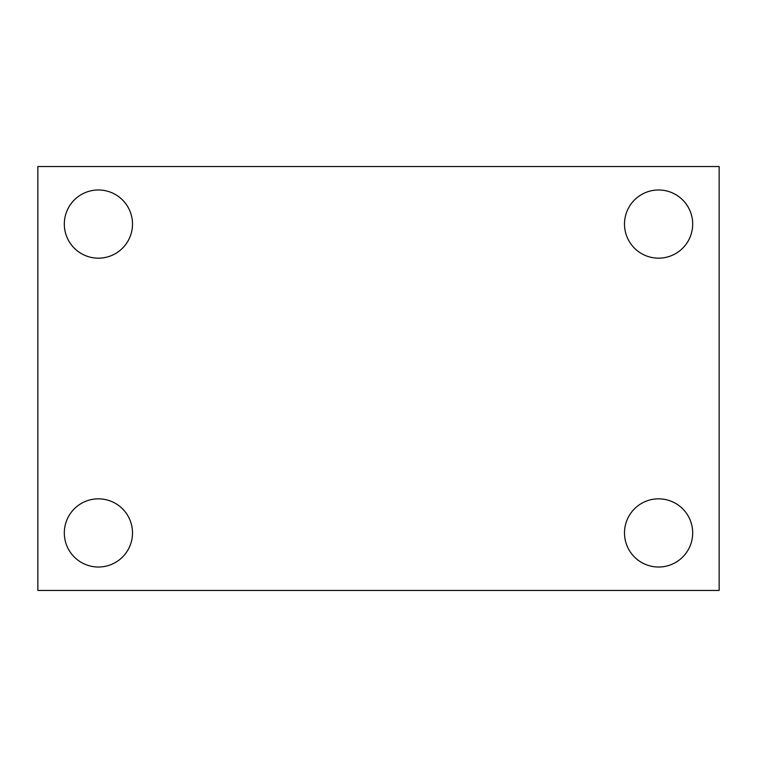 <?xml version="1.0" encoding="UTF-8"?>
<svg xmlns="http://www.w3.org/2000/svg" width="757" height="757" viewBox="0 0 757 757"><rect width="100%" height="100%" fill="white"/><g stroke="black" fill="none" stroke-linecap="round" stroke-linejoin="round"><path stroke-width="1.14" d="M37.85 590.46L37.85 166.54L719.15 166.54L719.15 590.46L37.85 590.46M98.41 567.021A34.093 34.093 0 0 0 132.503 532.928A34.093 34.093 0 0 0 98.41 498.835A34.093 34.093 0 0 0 64.317 532.928A34.093 34.093 0 0 0 98.41 567.021M658.59 567.021A34.093 34.093 0 0 0 692.683 532.928A34.093 34.093 0 0 0 658.59 498.835A34.093 34.093 0 0 0 624.497 532.928A34.093 34.093 0 0 0 658.59 567.021M658.59 258.165A34.093 34.093 0 0 0 692.683 224.072A34.093 34.093 0 0 0 658.59 189.979A34.093 34.093 0 0 0 624.497 224.072A34.093 34.093 0 0 0 658.59 258.165M98.41 258.165A34.093 34.093 0 0 0 132.503 224.072A34.093 34.093 0 0 0 98.41 189.979A34.093 34.093 0 0 0 64.317 224.072A34.093 34.093 0 0 0 98.41 258.165"/></g></svg>
